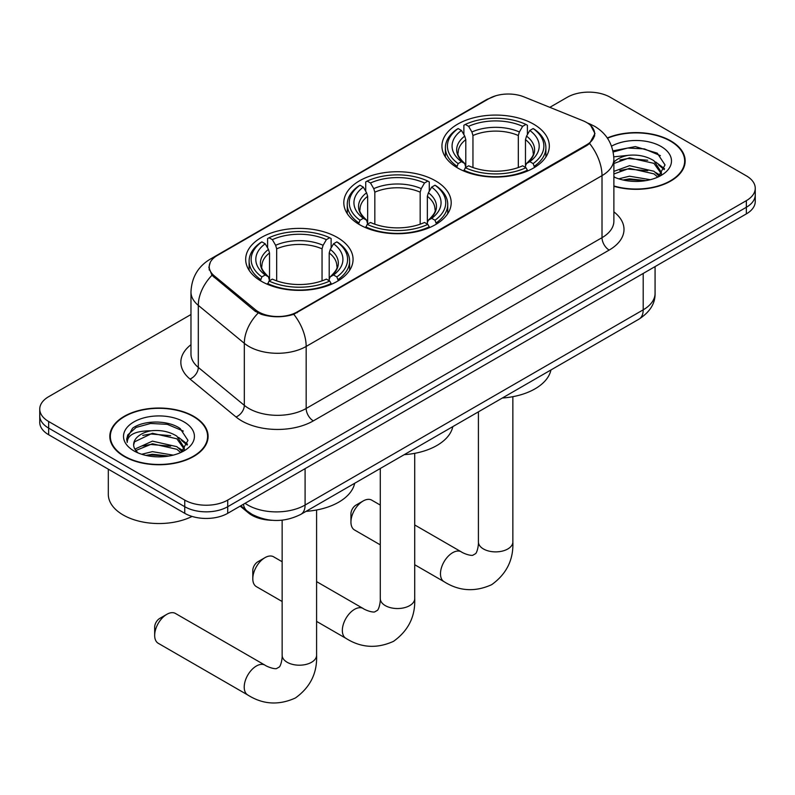 <?xml version="1.0" encoding="UTF-8"?>
<svg xmlns="http://www.w3.org/2000/svg" width="795" height="795" viewBox="0 0 795 795"><rect width="100%" height="100%" fill="white"/><g stroke="black" fill="none" stroke-linecap="round" stroke-linejoin="round"><path stroke-width="1.19" d="M435.461 180.813A53.692 30.995 0 0 0 376.949 174.085A53.692 30.995 0 0 0 343.808 202.725A53.692 30.995 0 0 0 359.539 224.647A53.692 30.995 0 0 0 418.051 231.365A53.692 30.995 0 0 0 451.192 202.725A53.692 30.995 0 0 0 435.461 180.813M337.328 237.467A53.692 30.995 0 0 0 278.816 230.749A53.692 30.995 0 0 0 245.675 259.389A53.692 30.995 0 0 0 261.396 281.301A53.692 30.995 0 0 0 319.908 288.029A53.692 30.995 0 0 0 353.059 259.389A53.692 30.995 0 0 0 337.328 237.467M533.604 124.149A53.692 30.995 0 0 0 475.092 117.431A53.692 30.995 0 0 0 441.941 146.071A53.692 30.995 0 0 0 457.672 167.983A53.692 30.995 0 0 0 516.184 174.711A53.692 30.995 0 0 0 549.325 146.071A53.692 30.995 0 0 0 533.604 124.149M586.611 122.5A27.348 15.791 0 0 0 582.954 120.731L523.975 96.881A27.348 15.791 0 0 0 488.945 98.65L217.234 255.523A27.348 15.791 0 0 0 209.224 266.693A27.348 15.791 0 0 0 214.163 275.746L255.473 309.802A27.348 15.791 0 0 0 297.211 311.908L586.611 144.829A27.348 15.791 0 0 0 594.62 133.659A27.348 15.791 0 0 0 586.611 122.5M272.248 520.298A30.389 17.55 180 0 1 248.338 512.825L240.199 506.117M613.879 186.278A49.131 28.362 0 0 0 685.171 160.958A49.131 28.362 0 0 0 670.781 140.904A49.131 28.362 0 0 0 607.301 137.952M193.702 416.332A49.131 28.362 0 0 0 140.159 410.19A49.131 28.362 0 0 0 109.829 436.395A49.131 28.362 0 0 0 124.219 456.449A49.131 28.362 0 0 0 177.762 462.601A49.131 28.362 0 0 0 208.101 436.395A49.131 28.362 0 0 0 193.702 416.332M110.336 438.949A49.131 28.362 0 0 0 110.167 439.705M590.705 125.521L594.978 133.5L589.622 143.507L586.968 145.435L293.782 314.313C282.941 317.583 272.099 317.583 261.257 314.313L255.116 311.203L211.967 275.289L208.866 267.398L210.268 262.37M190.969 314.522L48.654 396.695A30.389 17.55 0 0 0 39.75 409.097L39.75 422.334A30.389 17.55 0 0 0 48.654 434.736L184.748 513.312L184.748 506.703A30.389 17.55 0 0 0 227.728 506.703L746.346 207.276A30.389 17.55 0 0 0 755.25 194.874A30.389 17.55 0 0 1 746.346 207.276L227.728 506.703A30.389 17.55 0 0 1 184.748 506.703L48.654 428.117L184.748 506.703L184.748 500.085A30.389 17.55 0 0 0 227.728 500.085L746.346 200.658A30.389 17.55 0 0 0 755.25 188.256A30.389 17.55 0 0 0 746.346 175.844L610.252 97.268A30.389 17.55 0 0 0 567.272 97.268L549.832 107.335M39.75 415.715A30.389 17.55 0 0 0 48.654 428.117A30.389 17.55 0 0 1 39.75 415.715M39.75 409.097A30.389 17.55 0 0 0 48.654 421.509L184.748 500.085M207.763 439.705A49.131 28.362 0 0 0 207.594 438.949M684.833 164.267A49.131 28.362 0 0 0 684.664 163.512M184.748 513.312A30.389 17.55 0 0 0 227.728 513.312L746.346 213.895A30.389 17.55 0 0 0 755.25 201.493L755.25 188.256M613.879 185.951A48.624 28.073 0 0 0 684.664 160.958A48.624 28.073 0 0 0 670.423 141.113A48.624 28.073 0 0 0 607.489 138.231M618.749 178.825L629.481 176.202L650.3 179.7M622.942 179.978L629.481 178.835L645.928 180.614M613.879 171.382L629.481 165.698L653.947 171.233L659.154 176.202M613.879 174.006L629.481 168.331L653.947 173.867L657.793 177.116M613.81 156.834L628.07 155.353A25.331 14.618 0 0 0 613.879 162.15M628.07 155.353C637.789 154.329 646.415 156.128 653.947 160.729L661.361 172.396L661.182 174.324M613.879 163.502L629.481 157.827L653.947 163.363L661.281 173.708M613.879 176.411L614.962 177.424M613.879 176.937A35.457 20.471 0 0 0 661.102 175.437A35.457 20.471 0 0 0 661.102 146.489A35.457 20.471 0 0 0 611.554 146.151M658.22 176.927L665.037 164.943L657.256 153.147L635.344 146.598L612.955 150.861M613.193 151.984L627.682 148.029L644.397 148.904L660.387 155.651M619.842 159.984L627.682 158.533L647.726 160.232M658.598 164.943L664.232 169.653M619.842 170.488L627.682 169.037L647.726 170.736M658.598 175.447L659.423 175.983M623.618 180.137L627.682 179.541L645.55 180.674M655.597 161.942L664.55 168.719M655.597 172.445L660.257 175.248M124.576 456.241A48.624 28.073 0 0 0 177.573 462.332A48.624 28.073 0 0 0 207.594 436.395A48.624 28.073 0 0 0 193.344 416.54A48.624 28.073 0 0 0 140.357 410.459A48.624 28.073 0 0 0 110.336 436.395A48.624 28.073 0 0 0 124.576 456.241M108.309 469.189L108.309 494.291A50.651 29.246 0 0 0 123.145 514.971A50.651 29.246 0 0 0 192.062 516.432M141.669 454.263L152.411 451.64L173.231 455.137M145.873 455.416L152.411 454.263L168.858 456.052M134.842 449.125L152.411 441.136L176.878 446.671L182.085 451.64M135.716 450.556L152.411 443.759L176.878 449.294L180.723 452.554M181.151 452.365L187.968 440.37L180.187 428.584C167.825 419.72 143.329 420.138 132.517 428.286L126.673 438.979L127.23 442.418C127.558 434.716 135.478 430.84 151 430.781A25.331 14.618 0 0 0 133.639 444.663A25.331 14.618 0 0 0 134.872 449.165L137.893 452.852M151 430.781C160.719 429.767 169.335 431.556 176.878 436.167L184.291 447.833L184.112 449.761M133.639 444.952L134.504 441.841L152.411 433.255L176.878 438.79L184.211 449.145M184.033 421.916A35.457 20.471 0 0 0 133.898 421.916A35.457 20.471 0 0 0 133.898 450.864A35.457 20.471 0 0 0 184.033 450.864A35.457 20.471 0 0 0 184.033 421.916M126.673 439.218L127.776 434.895L136.134 427.412L150.603 423.467L167.318 424.341L183.317 431.089M142.772 435.422L150.603 433.971L170.657 435.66M181.528 440.37L187.163 445.091M142.772 445.925L150.603 444.475L170.657 446.174M181.528 450.874L182.353 451.421M146.548 455.565L150.603 454.978L168.48 456.111M178.527 437.369L187.481 444.157M178.527 447.873L183.188 450.685M350.943 522.086L350.943 513.818A7.095 4.094 -60 0 1 355.951 505.133L363.116 500.999A17.222 9.947 120 0 0 350.943 522.086A17.222 9.947 120 0 0 354.51 529.977L380.278 544.853M456.708 167.417L458.149 163.581A48.217 27.835 0 0 1 458.149 128.561L461.458 130.469A43.556 25.152 0 0 0 461.458 161.663L464.737 163.522L465.791 167.437M465.791 165.837L465.791 139.652L464.737 136.114L461.458 130.469M463.873 134.623L463.873 125.252L465.314 124.427A48.217 27.835 0 0 1 525.962 124.427L522.643 126.335A43.556 25.152 0 0 0 468.623 126.335L471.902 131.98L472.955 135.518L472.955 167.536M518.32 167.536L518.32 135.518L519.374 131.98L522.643 126.335M502.331 398.027A55.72 32.168 0 0 0 550.945 369.953M463.873 170.2A50.244 29.008 0 0 0 527.403 170.2L525.962 167.715A48.217 27.835 0 0 1 465.314 167.715L463.873 171.064M527.403 171.064L527.403 170.2M458.149 128.561L456.708 129.386A50.244 29.008 0 0 0 445.389 147.721A50.244 29.008 0 0 0 456.708 166.066M525.962 124.427L527.403 125.252L527.403 134.623M465.314 167.715L468.623 165.797A43.556 25.152 0 0 0 522.643 165.797L525.962 167.715M461.458 161.663L458.149 163.581M468.623 126.335L465.314 124.427M464.737 136.114A38.965 22.498 0 0 0 464.737 163.522L464.916 163.651C459.381 158.294 457.125 154.657 458.159 152.749A37.484 21.644 0 0 1 465.791 139.652M534.568 166.066A50.244 29.008 0 0 0 545.887 147.721A50.244 29.008 0 0 0 534.568 129.386L533.127 128.561A48.217 27.835 0 0 1 533.127 163.581L534.568 167.417M533.127 163.581L529.808 161.663A43.556 25.152 0 0 0 529.808 130.469L533.127 128.561M529.808 130.469L526.538 136.114L525.475 139.652L525.475 165.837L526.538 163.522L529.808 161.663M525.475 139.652A37.484 21.644 0 0 1 533.117 152.749C534.141 154.667 531.885 158.304 526.35 163.651L526.538 163.522A38.965 22.498 0 0 0 526.538 136.114M525.475 167.437L525.475 165.837M380.278 505.083L371.732 500.144A17.222 9.947 120 0 0 363.116 500.999L355.951 505.133M252.8 578.75L252.8 570.472A7.095 4.094 -60 0 1 257.819 561.787L264.983 557.653A17.222 9.947 120 0 0 252.8 578.75A17.222 9.947 120 0 0 256.368 586.631L282.146 601.507M358.565 224.071L360.006 220.235A48.217 27.835 0 0 1 360.006 185.215L363.325 187.133A43.556 25.152 0 0 0 363.325 218.327L366.594 220.185L367.658 224.091M367.658 222.501L367.658 196.305L366.594 192.778L363.325 187.133M365.73 191.287L365.73 181.906L367.171 181.081A48.217 27.835 0 0 1 427.829 181.081L424.51 182.999A43.556 25.152 0 0 0 370.49 182.999L373.759 188.644L374.823 192.171L374.823 224.2M420.177 224.2L420.177 192.171L421.241 188.644L424.51 182.999M404.198 454.68A55.72 32.168 0 0 0 452.812 426.617M365.73 226.853A50.244 29.008 0 0 0 429.27 226.853L427.829 224.369A48.217 27.835 0 0 1 367.171 224.369L365.73 227.718M429.27 227.718L429.27 226.853M360.006 185.215L358.565 186.04A50.244 29.008 0 0 0 347.256 204.385A50.244 29.008 0 0 0 358.565 222.719M427.829 181.081L429.27 181.906L429.27 191.287M367.171 224.369L370.49 222.461A43.556 25.152 0 0 0 424.51 222.461L427.829 224.369M363.325 218.327L360.006 220.235M370.49 182.999L367.171 181.081M366.594 192.778A38.965 22.498 0 0 0 366.594 220.185L366.783 220.304C361.248 214.948 358.992 211.321 360.016 209.403A37.484 21.644 0 0 1 367.658 196.305M436.435 222.719A50.244 29.008 0 0 0 447.744 204.385A50.244 29.008 0 0 0 436.435 186.04L434.994 185.215A48.217 27.835 0 0 1 434.994 220.235L436.435 224.071M434.994 220.235L431.675 218.327A43.556 25.152 0 0 0 431.675 187.133L434.994 185.215M431.675 187.133L428.406 192.778L427.342 196.305L427.342 222.501L428.406 220.185L431.675 218.327M427.342 196.305A37.484 21.644 0 0 1 434.984 209.403C435.998 211.331 433.752 214.958 428.217 220.304L428.406 220.185A38.965 22.498 0 0 0 428.406 192.778M427.342 224.091L427.342 222.501M282.146 561.737L273.589 556.798A17.222 9.947 120 0 0 264.983 557.653L257.819 561.787M154.667 635.404L154.667 627.136A7.095 4.094 -60 0 1 159.686 618.45L166.841 614.316A17.222 9.947 120 0 0 154.667 635.404A17.222 9.947 120 0 0 158.235 643.284L247.772 694.989A17.222 9.947 -60 0 1 245.138 681.186A17.222 9.947 -60 0 1 256.387 666.011A17.222 9.947 -60 0 1 264.993 665.157C265.957 666.011 272.556 669.002 276.352 668.674L279.512 666.856C281.688 663.726 282.404 656.511 282.146 655.259A17.222 9.947 180 0 0 287.184 662.285A17.222 9.947 180 0 0 311.541 662.285A17.222 9.947 180 0 0 316.589 655.259C317.324 673.077 310.259 687.327 295.382 697.99C278.717 705.533 262.847 704.529 247.772 694.989M260.432 280.734L261.873 276.899A48.217 27.835 0 0 1 261.873 241.879L265.192 243.787A43.556 25.152 0 0 0 265.192 274.981L268.462 276.839L269.525 280.754M269.525 279.154L269.525 252.969L268.462 249.431L265.192 243.787M267.597 247.941L267.597 238.56L269.038 237.745A48.217 27.835 0 0 1 329.687 237.745L326.377 239.653A43.556 25.152 0 0 0 272.357 239.653L275.627 245.297L276.68 248.835L276.68 280.854M322.045 280.854L322.045 248.835L323.098 245.297L326.377 239.653M306.065 511.344A55.72 32.168 0 0 0 354.679 483.271M267.597 283.517A50.244 29.008 0 0 0 331.127 283.517L329.687 281.033A48.217 27.835 0 0 1 269.038 281.033L267.597 284.372M331.127 284.372L331.127 283.517M261.873 241.879L260.432 242.704A50.244 29.008 0 0 0 249.113 261.038A50.244 29.008 0 0 0 260.432 279.383M329.687 237.745L331.127 238.56L331.127 247.941M269.038 281.033L272.357 279.115A43.556 25.152 0 0 0 326.377 279.115L329.687 281.033M265.192 274.981L261.873 276.899M272.357 239.653L269.038 237.745M268.462 249.431A38.965 22.498 0 0 0 268.462 276.839L268.65 276.958C263.115 271.612 260.859 267.975 261.883 266.067A37.484 21.644 0 0 1 269.525 252.969M338.292 279.383A50.244 29.008 0 0 0 349.611 261.038A50.244 29.008 0 0 0 338.292 242.704L336.851 241.879A48.217 27.835 0 0 1 336.851 276.899L338.292 280.734M336.851 276.899L333.542 274.981A43.556 25.152 0 0 0 333.542 243.787L336.851 241.879M333.542 243.787L330.263 249.431L329.209 252.969L329.209 279.154L330.263 276.839L333.542 274.981M329.209 252.969A37.484 21.644 0 0 1 336.841 266.067C337.865 267.985 335.609 271.622 330.084 276.958L330.263 276.839A38.965 22.498 0 0 0 330.263 249.431M329.209 280.754L329.209 279.154M264.993 665.157L175.457 613.462A17.222 9.947 120 0 0 166.841 614.316L159.686 618.45M214.163 275.746L214.163 277.445M255.473 309.802L255.473 311.491M297.211 311.908L297.211 312.723M586.611 144.829L586.611 145.644M248.338 511.92L248.338 512.825M613.879 211.858A50.651 29.246 180 0 1 609.169 250.077L313.329 420.883A10.126 5.853 60 0 1 306.164 408.481L602.014 237.675A40.525 23.393 0 0 0 613.879 221.129L613.879 159.099A40.525 23.393 180 0 1 602.014 175.635A35.457 20.471 -120 0 0 589.622 143.507M313.329 420.883A50.651 29.246 180 0 1 241.7 420.883A50.651 29.246 180 0 1 236.026 416.978L190.005 379.036A50.651 29.246 180 0 1 190.969 344.712M248.865 408.481A40.525 23.393 0 0 0 306.164 408.481L306.164 346.441A40.525 23.393 180 0 1 248.865 346.441A40.525 23.393 180 0 1 244.323 343.321L198.303 305.369A40.525 23.393 180 0 1 190.969 291.954L190.969 353.984A40.525 23.393 0 0 0 198.303 367.409L244.323 405.351A40.525 23.393 0 0 0 248.865 408.481M613.879 159.099C613.193 144.531 606.784 133.6 594.67 126.326L589.552 123.831A35.457 16.606 112 0 0 588.042 123.394M293.782 314.313A35.457 20.471 60 0 1 306.164 346.441L602.014 175.635L602.014 237.675A10.126 5.853 60 0 0 609.169 250.077M214.004 257.769A35.457 20.471 -120 0 0 210.188 259.18C198.064 266.454 191.665 277.385 190.969 291.954M210.188 259.18L486.321 99.753A35.457 20.471 60 0 1 489.005 98.61M211.967 275.289A35.457 23.711 129.5 0 0 198.303 305.369L198.303 367.409A10.126 6.777 -50.5 0 1 190.005 379.036M258.137 313.081A35.457 23.711 129.5 0 0 244.323 343.321L244.323 405.351A10.126 6.777 -50.5 0 1 236.026 416.978M227.728 500.085L227.728 513.312M746.346 200.658L746.346 213.895M48.654 421.509L48.654 434.736M245.069 503.305A40.525 23.393 0 0 0 247.792 505.044A40.525 23.393 0 0 0 305.091 505.044L643.195 309.841A40.525 23.393 0 0 0 655.07 293.305C655.358 303.352 650.012 311.958 639.001 319.123L300.898 514.325A20.263 11.696 60 0 0 305.091 505.044L305.091 468.653M643.195 273.45L643.195 309.841A20.263 11.696 60 0 1 639.001 319.123M243.429 504.259A20.263 13.555 129.5 0 0 246.957 510.847L240.805 505.769M512.855 396.685L512.855 541.942A17.222 9.947 180 0 1 507.816 548.967A17.222 9.947 180 0 1 483.459 548.967A17.222 9.947 180 0 1 478.411 541.942C478.679 543.194 477.964 550.408 475.778 553.539L472.628 555.357C468.831 555.685 462.223 552.694 461.269 551.839L414.722 524.968M512.855 541.942C513.59 559.76 506.524 574.01 491.658 584.683C474.993 592.215 459.122 591.222 444.047 581.672A17.222 9.947 -60 0 1 441.404 567.869A17.222 9.947 -60 0 1 452.653 552.694A17.222 9.947 -60 0 1 461.269 551.839M518.32 135.518A37.484 21.644 0 0 0 472.955 135.518M519.374 131.98A38.965 22.498 0 0 0 471.902 131.98M414.722 453.339L414.722 598.595A17.222 9.947 180 0 1 409.673 605.631A17.222 9.947 180 0 1 385.327 605.631A17.222 9.947 180 0 1 380.278 598.595C380.537 599.857 379.831 607.072 377.645 610.192L374.495 612.011C370.699 612.349 364.09 609.358 363.136 608.493L316.589 581.622M414.722 598.595C415.457 616.423 408.392 630.664 393.525 641.336C376.86 648.879 360.99 647.875 345.914 638.325A17.222 9.947 -60 0 1 343.271 624.522A17.222 9.947 -60 0 1 354.52 609.348A17.222 9.947 -60 0 1 363.136 608.493M420.177 192.171A37.484 21.644 0 0 0 374.823 192.171M421.241 188.644A38.965 22.498 0 0 0 373.759 188.644M322.045 248.835A37.484 21.644 0 0 0 276.68 248.835M323.098 245.297A38.965 22.498 0 0 0 275.627 245.297M209.224 266.693L209.224 270.042M594.62 133.659L594.62 136.074M486.321 99.753L495.593 95.827M589.552 123.831L587.346 122.937M300.898 514.325C284.59 522.514 268.293 522.514 251.985 514.325L246.957 510.847M655.07 293.305L655.07 266.593M684.664 165.022L684.664 160.958M661.361 174.135L661.361 172.396M207.594 440.46L207.594 436.395M184.291 449.572L184.291 447.833M110.336 440.46L110.336 436.395M444.047 581.672L414.722 564.738M445.389 156.993L445.389 147.721M545.887 156.993L545.887 147.721M478.411 411.83L478.411 541.942M345.914 638.325L316.589 621.392M347.256 213.656L347.256 204.385M447.744 213.656L447.744 204.385M380.278 468.493L380.278 598.595M316.589 510.002L316.589 655.259M249.113 270.31L249.113 261.038M349.611 270.31L349.611 261.038M282.146 520.169L282.146 655.259"/></g></svg>
